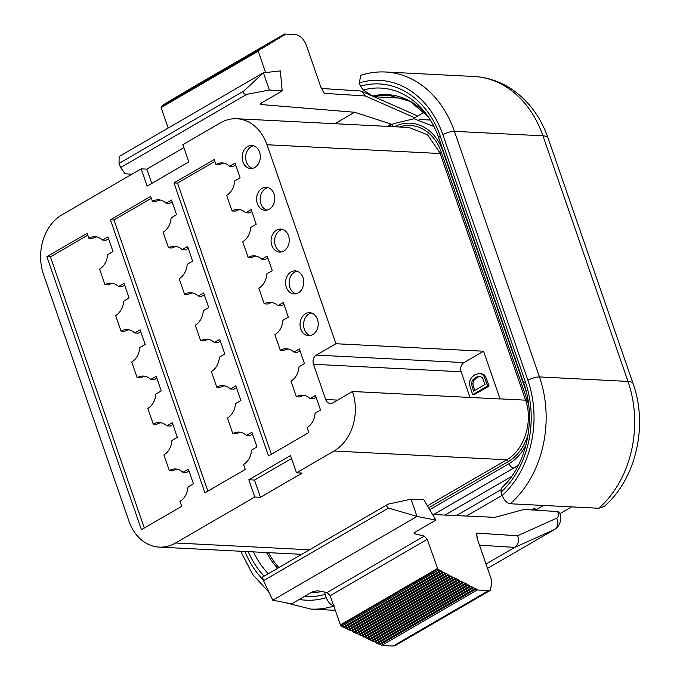 <?xml version="1.0" encoding="UTF-8"?>
<svg xmlns="http://www.w3.org/2000/svg" width="680" height="680" viewBox="0 0 680 680"><rect width="100%" height="100%" fill="white"/><g stroke="black" fill="none" stroke-linecap="round" stroke-linejoin="round"><path stroke-width="1.02" d="M559.946 513.638L571.591 506.881M414.74 117.751L365.313 95.974L324.343 93.355L320.875 87.184L306.476 45.611C303.9 39.151 300.381 35.521 295.927 34.723L284.452 34.051M284.69 34L284.393 35.096L282.769 35.062M283.007 35.011L282.701 36.108L281.087 36.066M281.316 36.014L281.019 37.111L279.395 37.077M279.633 37.026L279.335 38.123L277.712 38.08M277.95 38.029L277.652 39.126L276.029 39.092M276.258 39.041L275.961 40.137L274.346 40.103M274.575 40.052L274.278 41.148L272.654 41.106M272.892 41.055L272.595 42.151L270.971 42.117M271.201 42.066L270.903 43.163L269.288 43.12M269.518 43.069L269.221 44.166L267.597 44.132M267.835 44.081L267.537 45.177L265.914 45.143M266.152 45.092L265.846 46.189L264.231 46.146M264.46 46.095L264.163 47.192L262.539 47.158L165.691 103.385M262.777 47.107L262.48 48.203L260.856 48.161M261.094 48.11L260.797 49.206L259.173 49.172M259.403 49.121L258.221 51.187L265.616 72.539M282.2 90.907L280.364 70.933L263.398 72.777L119.136 156.519L119.034 163.429L244.069 90.856C242.998 93.1 243.891 94.265 246.746 94.35L269.374 90.023L282.2 90.907L261.469 102.944L260.363 104.108L261.197 104.55L354.654 112.259L392.139 124.415M534.59 509.983L534.123 510.085L534.786 508.079L535.509 510.17L557.719 511.589L559.572 512.406C560.218 513.774 563.287 523.481 554.829 529.337L487.509 568.404L554.829 529.337M534.123 510.085L524.059 509.439L494.921 517.336L432.582 514.513M387.872 504.288L388.603 504.024C386.18 505.189 386.163 506.54 388.543 508.079L417.027 516.443L435.906 520.106L415.072 532.202L414.094 533.638L424.311 536.087L427.252 539.317L437.775 569.067L440.079 570.877L441.464 570.962L442.552 572.144L446.42 573.512L449.981 575.968L451.367 576.062L452.455 577.244L456.322 578.604L457.41 579.793L458.796 579.879L459.884 581.068L463.752 582.428L464.839 583.619L466.225 583.703L467.313 584.894L468.698 584.979L469.787 586.16L471.18 586.254L474.742 588.71L476.127 588.803L477.215 589.985L488.452 590.707L490.569 590.257L491.767 580.694L477.377 539.121L476.629 533.129L517.599 535.746C519.358 540.779 518.389 544.663 514.692 547.409L554.379 529.558A8.755 7.395 65.8 0 0 556.656 518.194C558.39 517.233 558.748 515.032 557.719 511.589M259.072 50.124L162.001 106.471L162.12 105.51M162.001 106.471L161.101 107.567L168.19 128.044M262.471 577.244L263.508 580.652L272.765 600.185L291.644 603.848L312.477 591.753L317.441 590.767L327.105 592.501L424.311 536.087M437.775 569.067L340.663 625.43L330.131 595.697L327.105 592.501M340.663 625.43L343.034 627.198L347.046 628.481L348.16 629.646L352.172 630.929L353.286 632.094L357.298 633.377L358.411 634.542L362.423 635.825L363.545 636.99L364.99 637.049L366.103 638.214L370.115 639.489L371.229 640.662L375.241 641.937L376.354 643.11L380.366 644.385L381.48 645.558L393.193 646L488.452 590.707M395.565 645.396L393.193 646M162.035 106.564L259.106 50.218M334.909 123.718L354.654 112.259M119.034 163.429L120.615 167.569L125.103 173.766L131.886 174.233M387.727 504.39L262.387 577.15M269.374 90.023L263.398 72.777L244.069 90.856M388.603 504.024L411.06 499.196L417.027 516.443L272.765 600.185M435.906 520.106L423.725 499.604L411.06 499.196M263.508 580.652L388.543 508.079M413.091 118.703L424.235 112.234M543.626 505.461L535.509 510.17M502.146 495.337L466.454 516.052M299.217 599.454A93.916 74.026 -87.1 0 0 326.255 597.652C328.27 602.539 330.964 605.285 334.33 605.897M326.255 597.652L325.108 594.328A90.329 71.204 92.9 0 1 304.325 596.479M324.751 592.085L325.108 594.328M486.004 564.06L514.692 547.409L479.46 545.156M501.058 492.201L502.206 495.516A93.916 74.026 -87.1 0 0 527.909 380.298L442.858 134.7A93.916 74.026 -87.1 0 0 359.32 82.892L360.468 86.207A90.329 71.204 92.9 0 1 440.266 136.204L525.317 381.803A90.329 71.204 92.9 0 1 501.058 492.201L501.245 488.512L506.421 483.004M442.858 134.7A8.644 2.422 -19.1 0 1 454.427 131.342A102.553 80.843 -87.1 0 0 385.407 71.995L473.917 76.483C488.835 77.35 502.477 82.314 514.845 91.366C530.17 102.918 541.229 118.456 548.038 137.972L633.088 383.562C648.176 425.561 636.165 478.848 604.18 506.489L598.799 508.258L510.281 503.769C506.914 503.158 504.228 500.404 502.206 495.516M359.32 82.892L360.765 75.31C368.857 72.692 377.069 71.587 385.407 71.995M403.325 98.26L373.873 96.764L363.264 90.049L360.468 86.207M365.313 95.974L361.794 91.366L360.12 90.959L321.411 88.477M387.183 126.369L390.702 124.321M301.682 554.336L159.188 547.111A44.939 35.428 -87.1 0 1 128.936 521.11L43.529 274.465A44.939 35.428 -87.1 0 1 61.94 214.829L141.159 168.844L147.135 186.09L188.827 161.891L182.852 144.644L220.379 122.868A44.939 35.428 -87.1 0 1 236.768 118.736A44.939 35.428 -87.1 0 1 267.019 144.746L335.92 343.731L483.565 351.22L463.964 362.593A6.911 5.449 -87.1 0 0 461.133 371.764L470.033 397.451M141.159 168.844L146.829 169.133L183.889 147.619M409.13 127.483L427.524 134.793L439.917 152.745L525.861 400.953C533.154 422.322 523.991 450.126 506.983 459.663L427.423 505.835M159.188 547.111A44.939 35.428 -87.1 0 0 175.576 542.988L254.796 497.004L260.457 497.292L302.158 473.093L296.488 472.804L334.016 451.019A44.939 35.428 -87.1 0 0 352.461 391.493L500.106 398.973A44.939 35.428 -87.1 0 0 500.063 398.871L483.565 351.22M335.92 343.731L316.327 355.104L463.964 362.593M352.461 391.493L332.86 402.866A6.911 5.449 92.9 0 1 330.344 403.495A6.911 5.449 92.9 0 1 325.686 399.5L313.488 364.276A6.911 5.449 92.9 0 1 316.327 355.104M296.488 472.804L290.522 455.558L248.821 479.757L254.49 480.046L260.457 497.292M254.796 497.004L248.821 479.757M163.098 232.203A17 13.396 -87.1 0 0 171.122 217.821L176.554 214.668L171.487 200.039L166.056 203.192A17 13.396 -87.1 0 0 158.619 199.818A17 13.396 -87.1 0 0 152.422 201.373L150.705 196.409L110.423 219.793L204.969 492.821L245.25 469.438L243.533 464.474A17 13.396 -87.1 0 0 251.549 450.092L256.989 446.938L251.923 432.31L246.483 435.463A17 13.396 -87.1 0 0 239.054 432.089A17 13.396 -87.1 0 0 232.857 433.644L227.443 418.022A17 13.396 -87.1 0 0 235.467 403.639L240.899 400.486L235.832 385.849L230.401 389.011A17 13.396 -87.1 0 0 222.963 385.637A17 13.396 -87.1 0 0 216.767 387.192L211.361 371.569A17 13.396 -87.1 0 0 219.376 357.187L224.816 354.034L219.75 339.397L214.31 342.55A17 13.396 -87.1 0 0 206.881 339.175A17 13.396 -87.1 0 0 200.685 340.74L195.27 325.116A17 13.396 -87.1 0 0 203.294 310.726L208.726 307.572L203.66 292.944L198.228 296.098A17 13.396 -87.1 0 0 190.791 292.723A17 13.396 -87.1 0 0 184.594 294.287L179.189 278.655A17 13.396 -87.1 0 0 187.204 264.274L192.644 261.12L187.578 246.492L182.138 249.645A17 13.396 -87.1 0 0 174.709 246.27A17 13.396 -87.1 0 0 168.512 247.826L163.098 232.203M226.644 195.321A17 13.396 -87.1 0 0 234.668 180.94L240.1 177.786L235.033 163.149L229.602 166.303A17 13.396 -87.1 0 0 222.165 162.928A17 13.396 -87.1 0 0 215.968 164.492L214.251 159.528L173.969 182.903L268.515 455.931L308.797 432.556L307.071 427.592A17 13.396 -87.1 0 0 315.095 413.21L320.526 410.057L315.46 395.42L310.029 398.574A17 13.396 -87.1 0 0 302.6 395.199A17 13.396 -87.1 0 0 296.395 396.763L290.989 381.14A17 13.396 -87.1 0 0 299.013 366.758L304.445 363.596L299.378 348.967L293.947 352.121A17 13.396 -87.1 0 0 286.51 348.747A17 13.396 -87.1 0 0 280.313 350.31L274.899 334.688A17 13.396 -87.1 0 0 282.923 320.297L288.354 317.144L283.288 302.515L277.856 305.668A17 13.396 -87.1 0 0 270.427 302.294A17 13.396 -87.1 0 0 264.223 303.858L258.817 288.226A17 13.396 -87.1 0 0 266.841 273.844L272.272 270.691L267.206 256.062L261.774 259.216A17 13.396 -87.1 0 0 254.337 255.841A17 13.396 -87.1 0 0 248.141 257.397L242.726 241.774A17 13.396 -87.1 0 0 250.75 227.392L256.181 224.238L251.115 209.61L245.684 212.763A17 13.396 -87.1 0 0 238.255 209.389A17 13.396 -87.1 0 0 232.05 210.944L226.644 195.321M99.56 269.093A17 13.396 -87.1 0 0 107.576 254.702L113.016 251.549L107.95 236.921L102.51 240.074A17 13.396 -87.1 0 0 95.081 236.7A17 13.396 -87.1 0 0 88.884 238.255L87.159 233.291L46.886 256.675L141.431 529.703L181.704 506.328L179.987 501.364A17 13.396 -87.1 0 0 188.011 486.973L193.443 483.82L188.377 469.192L182.945 472.345A17 13.396 -87.1 0 0 175.508 468.971A17 13.396 -87.1 0 0 169.311 470.526L163.897 454.903A17 13.396 -87.1 0 0 171.921 440.521L177.361 437.367L172.295 422.739L166.855 425.892A17 13.396 -87.1 0 0 159.426 422.518A17 13.396 -87.1 0 0 153.23 424.074L147.815 408.45A17 13.396 -87.1 0 0 155.839 394.069L161.27 390.915L156.204 376.278L150.773 379.44A17 13.396 -87.1 0 0 143.335 376.065A17 13.396 -87.1 0 0 137.139 377.621L131.733 361.998A17 13.396 -87.1 0 0 139.749 347.616L145.189 344.462L140.123 329.825L134.682 332.979A17 13.396 -87.1 0 0 127.254 329.604A17 13.396 -87.1 0 0 121.057 331.168L115.643 315.546A17 13.396 -87.1 0 0 123.666 301.163L129.098 298.001L124.032 283.373L118.6 286.526A17 13.396 -87.1 0 0 111.163 283.152A17 13.396 -87.1 0 0 104.966 284.716L99.56 269.093M305.507 313.752A11.526 9.086 -87.1 0 0 300.169 326.451A11.526 9.086 -87.1 0 0 308.541 335.707A11.526 9.086 -87.1 0 0 312.749 334.653A11.526 9.086 -87.1 0 0 318.087 321.946A11.526 9.086 -87.1 0 0 309.714 312.69A11.526 9.086 -87.1 0 0 305.507 313.752M291.031 271.949A11.526 9.086 -87.1 0 0 285.694 284.648A11.526 9.086 -87.1 0 0 294.066 293.904A11.526 9.086 -87.1 0 0 298.274 292.85A11.526 9.086 -87.1 0 0 303.611 280.143A11.526 9.086 -87.1 0 0 295.239 270.887A11.526 9.086 -87.1 0 0 291.031 271.949M276.556 230.137A11.526 9.086 -87.1 0 0 271.218 242.845A11.526 9.086 -87.1 0 0 279.591 252.101A11.526 9.086 -87.1 0 0 283.798 251.048A11.526 9.086 -87.1 0 0 289.136 238.34A11.526 9.086 -87.1 0 0 280.764 229.083A11.526 9.086 -87.1 0 0 276.556 230.137M262.08 188.334A11.526 9.086 -87.1 0 0 256.743 201.042A11.526 9.086 -87.1 0 0 265.115 210.298A11.526 9.086 -87.1 0 0 269.322 209.236A11.526 9.086 -87.1 0 0 274.661 196.537A11.526 9.086 -87.1 0 0 266.288 187.281A11.526 9.086 -87.1 0 0 262.08 188.334M247.605 146.531A11.526 9.086 -87.1 0 0 242.267 159.239A11.526 9.086 -87.1 0 0 250.639 168.495A11.526 9.086 -87.1 0 0 254.847 167.433A11.526 9.086 -87.1 0 0 260.176 154.734A11.526 9.086 -87.1 0 0 251.812 145.477A11.526 9.086 -87.1 0 0 247.605 146.531M151.351 198.271L113.968 219.972L207.868 491.138M160.386 200.056A17 13.396 -87.1 0 0 155.966 201.552L152.422 201.373M172.133 201.9L169.592 203.371L166.056 203.192M176.469 246.508A17 13.396 -87.1 0 0 172.048 248.013L168.512 247.826M188.224 248.353L185.682 249.824L182.138 249.645M192.559 292.961A17 13.396 -87.1 0 0 188.139 294.466L184.594 294.287M204.306 294.805L201.764 296.276L198.228 296.098M208.641 339.413A17 13.396 -87.1 0 0 204.221 340.918L200.685 340.74M220.397 341.258L217.855 342.728L214.31 342.55M224.731 385.875A17 13.396 -87.1 0 0 220.311 387.37L216.767 387.192M236.478 387.71L233.937 389.19L230.401 389.011M240.814 432.327A17 13.396 -87.1 0 0 236.394 433.823L232.857 433.644M252.569 434.171L250.027 435.642L246.483 435.463M214.888 161.389L177.514 183.09L271.413 454.257M223.932 163.174A17 13.396 -87.1 0 0 219.504 164.67L215.968 164.492M235.679 165.01L233.138 166.489L229.602 166.303M240.014 209.627A17 13.396 -87.1 0 0 235.595 211.123L232.05 210.944M251.761 211.463L249.228 212.942L245.684 212.763M256.105 256.079A17 13.396 -87.1 0 0 251.676 257.575L248.141 257.397M267.852 257.924L265.31 259.394L261.774 259.216M272.187 302.532A17 13.396 -87.1 0 0 267.767 304.036L264.223 303.858M283.934 304.376L281.401 305.847L277.856 305.668M288.277 348.984A17 13.396 -87.1 0 0 283.849 350.489L280.313 350.31M300.024 350.829L297.483 352.3L293.947 352.121M304.359 395.445A17 13.396 -87.1 0 0 299.94 396.942L296.395 396.763M316.106 397.281L313.574 398.76L310.029 398.574M87.805 235.152L50.422 256.853L144.321 528.02M96.841 236.938A17 13.396 -87.1 0 0 92.421 238.442L88.884 238.255M108.587 238.782L106.054 240.252L102.51 240.074M112.931 283.39A17 13.396 -87.1 0 0 108.511 284.894L104.966 284.716M124.678 285.234L122.136 286.705L118.6 286.526M129.013 329.842A17 13.396 -87.1 0 0 124.593 331.347L121.057 331.168M140.76 331.687L138.227 333.166L134.682 332.979M145.103 376.303A17 13.396 -87.1 0 0 140.683 377.8L137.139 377.621M156.851 378.139L154.309 379.618L150.773 379.44M161.185 422.756A17 13.396 -87.1 0 0 156.766 424.252L153.23 424.074M172.932 424.6L170.399 426.071L166.855 425.892M177.276 469.208A17 13.396 -87.1 0 0 172.856 470.713L169.311 470.526M189.023 471.053L186.481 472.523L182.945 472.345M311.474 313.004A11.526 9.086 -87.1 0 0 309.051 313.93A11.526 9.086 -87.1 0 0 303.603 325.516A11.526 9.086 -87.1 0 0 310.326 335.58M296.999 271.201A11.526 9.086 -87.1 0 0 294.576 272.127A11.526 9.086 -87.1 0 0 289.127 283.713A11.526 9.086 -87.1 0 0 295.851 293.769M282.523 229.398A11.526 9.086 -87.1 0 0 280.1 230.325A11.526 9.086 -87.1 0 0 274.652 241.91A11.526 9.086 -87.1 0 0 281.375 251.965M268.048 187.595A11.526 9.086 -87.1 0 0 265.625 188.521A11.526 9.086 -87.1 0 0 260.176 200.107A11.526 9.086 -87.1 0 0 266.9 210.162M253.572 145.792A11.526 9.086 -87.1 0 0 251.15 146.71A11.526 9.086 -87.1 0 0 245.701 158.304A11.526 9.086 -87.1 0 0 252.425 168.359M113.968 219.972L110.423 219.793M177.514 183.09L173.969 182.903M50.422 256.853L46.886 256.675M474.75 390.473L472.829 383.86L473.713 380.528L476.994 377.451L480.335 376.244M472.677 394.663L474.096 394.731L489.107 386.019L485.46 376.363L483.93 374.552L479.596 373.422L474.716 374.799L471.41 377.613L469.616 381.327L469.489 384.701L472.677 394.663L487.688 385.951L484.041 376.286L482.511 374.484L479.596 373.422M489.107 386.019L487.688 385.951M485.052 384.489L473.586 391.144L471.41 383.792L472.294 380.46L475.575 377.383L479.714 376.15L482.383 377.714L485.052 384.489M146.829 169.133L151.768 183.405M291.55 458.533L254.49 480.046M341.921 626.034L438.991 569.687M441.464 570.962L344.479 627.258M443.938 572.237L347.046 628.481M446.42 573.512L349.605 629.706M448.894 574.787L352.172 630.929M451.367 576.062L354.73 632.154M453.849 577.337L357.298 633.377M456.322 578.604L359.856 634.601M458.796 579.879L362.423 635.825M461.269 581.154L364.99 637.049M463.752 582.428L367.548 638.265M466.225 583.703L370.115 639.489M468.698 584.979L372.674 640.713M471.18 586.254L375.241 641.937M473.654 587.529L377.8 643.161M476.127 588.803L380.366 644.385M417.248 116.297A8.755 6.01 -66.2 0 0 415.667 115.098L374.076 96.772M261.197 104.55L261.069 103.19M517.599 535.746L556.656 518.194M415.012 534.131L414.248 532.831M258.281 50.711L161.168 107.083M258.221 51.187L161.101 107.567M120.615 167.569L246.746 94.35M534.786 508.079L531.607 509.923M477.088 538.178L476.629 533.129M324.343 93.355L322.15 89.904M268.455 552.653A79.509 62.679 -87.1 0 0 278.919 567.553M266.56 552.56A80.061 63.112 -87.1 0 0 277.644 568.293M321.666 591.532A86.266 68.008 92.9 0 1 310.862 592.688M268.294 573.716A86.266 68.008 92.9 0 1 253.462 551.896M264.112 576.147A90.329 71.204 92.9 0 1 248.157 551.625M244.843 551.454A93.916 74.026 -87.1 0 0 263.168 579.853M285.022 602.565L310.794 609.085A102.553 80.843 -87.1 0 0 333.727 606.092M525.317 381.803A4.607 1.292 160.9 0 0 523.787 383.452C535.967 416.993 527.79 460.692 505.121 484.577A86.266 68.008 92.9 0 1 501.245 488.512M506.328 483.098A80.061 63.112 -87.1 0 0 507.093 482.341L506.37 483.055M372.351 96.178A80.061 63.112 -87.1 0 1 428.137 116.645L409.972 101.278L388.85 95.251A79.509 62.679 -87.1 0 0 373.873 96.764M363.264 90.049A86.266 68.008 92.9 0 1 426.402 114.223C431.562 121.159 435.676 129.03 438.744 137.862L523.787 383.452M440.266 136.204A4.607 1.292 160.9 0 0 438.744 137.862M510.281 503.769A102.553 80.843 -87.1 0 0 539.469 376.933L454.427 131.342L542.946 135.83L627.988 381.421A102.553 80.843 92.9 0 1 598.799 508.258M473.917 76.483A102.553 80.843 92.9 0 1 542.946 135.83A23.043 6.468 160.9 0 1 548.038 137.972M633.088 383.562A23.043 6.468 160.9 0 0 627.988 381.421L539.469 376.933A8.644 2.422 -19.1 0 0 527.909 380.298M267.019 144.746L440.198 153.527M511.683 476.399L445.052 515.083M500.063 398.871L525.606 400.171M334.016 451.019L506.77 459.782M175.576 542.988L309.536 549.78M518.279 465.426L433.619 514.564M433.568 514.564L514.216 467.746A4.607 2.525 -120.1 0 1 509.073 463.615L429.709 509.685M526.005 444.839A48.399 38.148 92.9 0 1 509.073 463.615M443.292 150.994A4.607 1.292 160.9 0 0 442.943 151.19L526.294 391.884M394.349 126.735A48.399 38.148 92.9 0 1 442.943 151.19M433.95 126.489L413.993 118.754L393.236 123.777A4.607 2.525 59.9 0 0 392.462 126.633M399.44 126.99A46.095 36.337 92.9 0 1 441.277 152.15L527.229 400.358A46.095 36.337 92.9 0 1 528.768 405.697M528.275 433.576A46.095 36.337 92.9 0 1 508.342 461.524L428.604 507.815M439.917 152.745A2.304 0.646 160.9 0 0 441.277 152.15M525.861 400.953A2.304 0.646 160.9 0 0 527.229 400.358M506.983 459.663A2.304 1.258 -120.1 0 1 508.342 461.524M313.488 364.276L461.133 371.764M486.752 379.227L485.341 379.159M481.975 373.626L480.556 373.558M483.93 374.552L482.511 374.484M485.46 376.363L484.041 376.286M480.063 376.269L478.644 376.201M476.994 377.451L475.575 377.383M473.713 380.528L472.294 380.46M472.829 383.86L471.41 383.792M473.637 387.26L472.217 387.192M325.686 399.5L337.62 400.103M330.131 595.697L427.252 539.317M437.376 568.557L340.255 624.937M439.025 569.781L341.955 626.127M440.079 570.877L343.034 627.198M441.498 571.056L344.513 627.351M442.552 572.144L345.601 628.422M443.972 572.331L347.08 628.575M445.035 573.418L348.16 629.646M446.454 573.606L349.639 629.799M447.508 574.693L350.727 630.87M448.927 574.88L352.206 631.023M449.981 575.968L353.286 632.094M451.401 576.156L354.764 632.247M452.455 577.244L355.852 633.318M453.883 577.431L357.332 633.471M454.937 578.519L358.411 634.542M456.356 578.706L359.89 634.695M457.41 579.793L360.978 635.766M458.83 579.981L362.457 635.919M459.884 581.068L363.545 636.99M461.304 581.255L365.015 637.143M462.366 582.343L366.103 638.214M463.785 582.522L367.582 638.367M464.839 583.619L368.671 639.438M466.259 583.797L370.149 639.591M467.313 584.894L371.229 640.662M468.733 585.072L372.708 640.815M469.787 586.16L373.796 641.886M471.206 586.347L375.275 642.039M472.269 587.435L376.354 643.11M473.688 587.622L377.833 643.263M474.742 588.71L378.921 644.334M476.162 588.897L380.4 644.479M477.215 589.985L381.48 645.558M417.571 116.102L415.667 115.098M284.418 34.077L188.734 89.615M282.736 35.088L186.966 90.678M281.052 36.099L185.19 91.74M279.361 37.102L183.421 92.794M277.678 38.114L181.645 93.857M275.995 39.117L179.869 94.911M274.303 40.129L178.1 95.974M272.62 41.14L176.324 97.028M270.938 42.143L174.556 98.09M269.246 43.154L172.78 99.144M267.563 44.157L171.003 100.206M265.88 45.169L169.235 101.269M264.197 46.172L167.458 102.323M260.822 48.195L163.914 104.439M259.139 49.198L162.146 105.502M371.637 95.701L361.794 91.366M240.686 551.242L252.535 574.243L269.084 592.416M310.794 609.085L335.189 610.317M409.488 127.5L236.768 118.736M500.71 489.889L456.425 515.593M511.725 476.348L444.992 515.075M430.346 120.037L419.075 119.476M514.216 467.746L518.577 464.839M388.654 126.446L393.236 123.777M395.403 645.49L490.348 590.376"/></g></svg>
